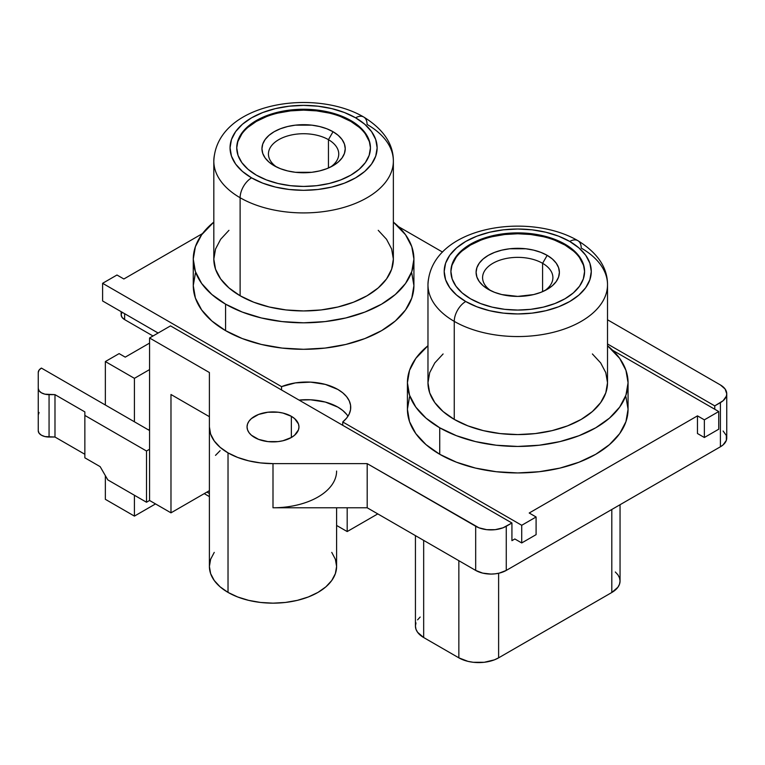 <?xml version="1.0" encoding="UTF-8"?>
<svg xmlns="http://www.w3.org/2000/svg" width="765" height="765" viewBox="0 0 765 765"><rect width="100%" height="100%" fill="white"/><g stroke="black" fill="none" stroke-linecap="round" stroke-linejoin="round"><path stroke-width="1.15" d="M291.36 416.313L291.36 437.504L294.582 435.237L298.465 429.834L298.962 426.908L298.465 423.982L294.582 418.579L291.36 416.313L282.935 413.062L278.068 412.211L267.941 412.211L258.58 414.448L251.417 418.579L249.017 421.171L247.544 423.982L247.047 426.908A25.962 14.984 180 0 1 263.064 413.062A25.962 14.984 180 0 1 291.36 416.313A25.962 14.984 180 0 1 298.962 426.908A25.962 14.984 180 0 1 282.935 440.755A25.962 14.984 180 0 1 254.649 437.504A25.962 14.984 180 0 1 247.047 426.908L247.544 429.834L249.017 432.646L251.417 435.237L258.58 439.368L267.941 441.606L278.068 441.606L282.935 440.755L291.36 437.504L291.36 416.313M228.027 452.87L228.027 592.406A63.6 36.72 0 0 0 297.336 600.362A63.6 36.72 0 0 0 336.6 566.444L335.376 573.607L331.761 580.492L325.88 586.841L317.972 592.406L308.333 596.968L297.336 600.362L285.412 602.457L273 603.155L260.597 602.457L248.663 600.362L237.666 596.968L228.027 592.406L228.027 452.87L220.119 447.305L214.248 440.956L210.624 434.071L209.4 426.908L209.4 372.526L149.558 337.977L149.558 500.473L170.978 512.837L170.978 394.501L209.4 416.686L170.978 394.501L170.978 512.837L209.4 490.652L170.978 512.837L149.558 500.473L146.507 502.242L149.558 500.473L149.558 337.977L170.518 325.88L511.928 522.992L502.988 527.812L495.194 529.676L486.75 529.676L478.957 527.812L367.19 463.628L367.19 507.778L273 507.778L273 463.628A63.6 36.72 180 0 1 228.027 452.87A63.6 36.72 180 0 1 209.4 426.908L209.4 372.526L149.558 337.977L170.518 325.88L511.928 522.992L506.267 526.253L506.267 570.413L499.249 573.119L495.194 573.827L490.967 574.075L482.696 573.119L475.677 570.413L367.19 507.778L475.677 570.413L475.677 526.253L367.19 463.628L273 463.628L260.597 462.921L248.663 460.826L237.666 457.432L228.027 452.87M336.6 471.058A63.6 36.72 180 0 1 273 507.778L273 463.628L367.19 463.628L367.19 507.778L273 507.778M592.387 353.956L600.678 362.916L605.784 372.641L607.515 382.749L605.784 392.866L600.678 402.581L592.387 411.541L581.218 419.402L567.611 425.847L552.091 430.638L535.251 433.583L517.742 434.577L500.224 433.583L483.384 430.638L467.864 425.847L454.257 419.402L454.257 321.377L454.257 419.402A89.773 51.829 0 0 0 552.091 430.638A89.773 51.829 0 0 0 607.515 382.749L607.515 284.723C607.544 267.635 597.666 252.947 577.862 240.65A16.228 9.371 -60 0 1 581.218 248.07A89.773 51.829 180 0 1 607.515 284.723A89.773 51.829 180 0 1 552.091 332.603A89.773 51.829 180 0 1 454.257 321.377A16.228 9.371 -60 0 1 465.732 301.506A73.545 42.467 180 0 1 465.732 241.453A73.545 42.467 180 0 1 569.743 241.453L578.895 247.889L585.694 255.223L589.872 263.189L591.288 271.479L589.872 279.761L585.694 287.726L578.895 295.07L569.743 301.506L558.603 306.784L545.885 310.705L532.086 313.124L517.742 313.937L503.389 313.124L489.59 310.705L476.882 306.784L465.732 301.506L456.59 295.07L449.791 287.726L445.603 279.761L444.188 271.479L445.603 263.189L449.791 255.223L456.59 247.889L465.732 241.453L476.882 236.165L489.59 232.244L503.389 229.825L517.742 229.012L532.086 229.825L545.885 232.244L558.603 236.165L569.743 241.453A16.228 9.371 -60 0 1 577.862 240.65A16.228 9.371 120 0 0 569.743 241.453A73.545 42.467 180 0 1 569.743 301.506A73.545 42.467 180 0 1 465.732 301.506A16.228 9.371 120 0 0 454.257 321.377A89.773 51.829 0 0 0 546.43 333.836A89.773 51.829 0 0 0 606.702 291.685M378.235 230.322L386.535 239.282L391.642 248.998L393.363 259.115L391.642 269.223L386.535 278.948L378.235 287.908L367.076 295.759L353.468 302.213L337.948 306.995L321.109 309.949L303.59 310.944L286.081 309.949L269.242 306.995L253.722 302.213L240.114 295.759L240.114 197.733L240.114 295.759A89.773 51.829 0 0 0 337.948 306.995A89.773 51.829 0 0 0 393.363 259.115L393.363 161.09C393.401 144.002 383.514 129.314 363.71 117.007A16.228 9.371 -60 0 1 367.076 124.437A89.773 51.829 180 0 1 393.363 161.09A89.773 51.829 180 0 1 337.948 208.969A89.773 51.829 180 0 1 240.114 197.733A16.228 9.371 -60 0 1 251.589 177.863A73.545 42.467 180 0 1 251.589 117.81A73.545 42.467 180 0 1 355.601 117.81L364.752 124.246L371.541 131.59L375.73 139.555L377.145 147.836L375.73 156.127L371.541 164.093L364.752 171.427L355.601 177.863L344.451 183.151L331.742 187.071L317.944 189.49L303.59 190.303L289.247 189.49L275.448 187.071L262.73 183.151L251.589 177.863L242.438 171.427L235.639 164.093L231.46 156.127L230.045 147.836L231.46 139.555L235.639 131.59L242.438 124.246L251.589 117.81L262.73 112.532L275.448 108.611L289.247 106.192L303.59 105.379L317.944 106.192L331.742 108.611L344.451 112.532L355.601 117.81A16.228 9.371 -60 0 1 363.71 117.007A16.228 9.371 120 0 0 355.601 117.81A73.545 42.467 180 0 1 355.601 177.863A73.545 42.467 180 0 1 251.589 177.863A16.228 9.371 120 0 0 240.114 197.733A89.773 51.829 0 0 0 332.287 210.193A89.773 51.829 0 0 0 392.55 168.051M542.595 263.303A35.152 20.292 0 0 0 494.008 262.682A35.152 20.292 0 0 0 490.786 290.681A35.152 20.292 180 0 1 482.591 277.657A35.152 20.292 180 0 1 504.288 258.905A35.152 20.292 180 0 1 542.595 263.303L542.595 291.647L542.595 263.303A35.152 20.292 180 0 1 552.894 277.657A35.152 20.292 180 0 1 544.699 290.681A35.152 20.292 0 0 0 542.595 263.303L547.185 255.357L542.595 263.303M488.3 289.361A41.645 24.04 180 0 1 488.29 289.361A41.645 24.04 180 0 1 488.3 255.357A41.645 24.04 180 0 1 547.185 255.357L552.368 259L556.212 263.16L558.584 267.664L559.378 272.359L558.584 277.045L556.212 281.558L552.368 285.718L547.185 289.361L540.874 292.345L533.674 294.573L517.742 296.399L501.802 294.573L494.601 292.345L488.3 289.361L483.117 285.718L479.273 281.558L476.901 277.045L476.098 272.359L476.901 267.664L479.273 263.16L483.117 259L488.3 255.357L494.601 252.374L501.802 250.145L509.614 248.778L525.861 248.778L533.674 250.145L540.874 252.374L547.185 255.357A41.645 24.04 180 0 1 547.185 289.361A41.645 24.04 180 0 1 488.3 289.361M328.453 139.67A35.152 20.292 0 0 0 279.866 139.048A35.152 20.292 0 0 0 276.634 167.047A35.152 20.292 180 0 1 268.439 154.023A35.152 20.292 180 0 1 290.145 135.271A35.152 20.292 180 0 1 328.453 139.67L328.453 168.013L328.453 139.67A35.152 20.292 180 0 1 338.742 154.023A35.152 20.292 180 0 1 330.547 167.047A35.152 20.292 0 0 0 328.453 139.67L333.043 131.723L328.453 139.67M274.147 165.718L274.147 165.718A41.645 24.04 180 0 1 274.147 131.723A41.645 24.04 180 0 1 333.043 131.723L338.216 135.367L342.07 139.526L344.432 144.03L345.235 148.726L344.432 153.411L342.07 157.925L338.216 162.084L333.043 165.718L326.732 168.711L319.531 170.93L311.718 172.307L295.472 172.307L287.659 170.93L280.459 168.711L274.147 165.718L268.974 162.084L265.12 157.925L262.749 153.411L261.955 148.726L262.749 144.03L265.12 139.526L268.974 135.367L274.147 131.723L280.459 128.73L287.659 126.512L295.472 125.144L311.718 125.144L319.531 126.512L326.732 128.73L333.043 131.723A41.645 24.04 180 0 1 333.043 165.718A41.645 24.04 180 0 1 274.147 165.718M370.432 148.286A66.842 38.594 0 0 0 350.858 121.434L350.858 120.554A66.842 38.594 180 0 1 370.442 147.836A66.842 38.594 180 0 1 329.17 183.495A66.842 38.594 180 0 1 256.332 175.128L266.459 179.928L278.011 183.495L290.557 185.694L303.59 186.431L316.634 185.694L329.17 183.495L340.731 179.928L350.858 175.128L359.168 169.275L365.345 162.61L369.151 155.371L370.442 147.836L369.151 140.311L365.345 133.072L359.168 126.397L350.858 120.554L340.731 115.754L329.17 112.187L316.634 109.988L303.59 109.252L290.557 109.988L278.011 112.187L266.459 115.754L256.332 120.554L248.013 126.397L241.836 133.072L238.039 140.311L236.748 147.836L238.039 155.371L241.836 162.61L248.013 169.275L256.332 175.128A66.842 38.594 180 0 1 236.748 147.836A66.842 38.594 180 0 1 278.011 112.187A66.842 38.594 180 0 1 350.858 120.554L350.858 121.434A66.842 38.594 0 0 0 278.364 112.981A66.842 38.594 0 0 0 236.758 148.286M584.575 271.919A66.842 38.594 0 0 0 565.01 245.068L565.01 244.188A66.842 38.594 180 0 1 584.584 271.479A66.842 38.594 180 0 1 543.322 307.128A66.842 38.594 180 0 1 470.475 298.761L480.602 303.562L492.163 307.128L504.699 309.328L517.742 310.064L530.776 309.328L543.322 307.128L554.874 303.562L565.01 298.761L573.32 292.918L579.497 286.244L583.303 279.005L584.584 271.479L583.303 263.944L579.497 256.705L573.32 250.04L565.01 244.188L554.874 239.388L543.322 235.821L530.776 233.621L517.742 232.885L504.699 233.621L492.163 235.821L480.602 239.388L470.475 244.188L462.165 250.04L455.988 256.705L452.182 263.944L450.901 271.479L452.182 279.005L455.988 286.244L462.165 292.918L470.475 298.761A66.842 38.594 180 0 1 450.901 271.479A66.842 38.594 180 0 1 492.163 235.821A66.842 38.594 180 0 1 565.01 244.188L565.01 245.068A66.842 38.594 0 0 0 492.517 236.624A66.842 38.594 0 0 0 450.901 271.919M193.268 259.115A110.323 63.696 180 0 1 213.817 222.089L201.673 234.74L195.391 246.684L193.268 259.115L195.391 271.537L201.673 283.49L211.867 294.496L225.579 304.154A110.323 63.696 180 0 1 193.268 259.115L193.268 285.603A110.323 63.696 0 0 0 225.579 330.643L225.579 304.154L242.304 312.072L261.372 317.963L282.075 321.587L303.59 322.811L325.115 321.587L345.809 317.963L364.886 312.072L381.601 304.154L395.323 294.496L405.517 283.49L411.8 271.537L413.913 259.115L411.8 246.684L405.517 234.74L393.363 222.089A110.323 63.696 180 0 1 413.913 259.115A110.323 63.696 180 0 1 345.809 317.963A110.323 63.696 180 0 1 225.579 304.154L225.579 330.643A110.323 63.696 0 0 0 345.809 344.451A110.323 63.696 0 0 0 413.913 285.603L411.8 298.034L405.517 309.978L395.323 320.994L381.601 330.643L364.886 338.57L345.809 344.451L325.115 348.075L303.59 349.299L282.075 348.075L261.372 344.451L242.304 338.57L225.579 330.643L211.867 320.994L201.673 309.978L195.391 298.034L193.268 285.603L195.391 273.182M407.42 382.749A110.323 63.696 180 0 1 427.97 345.732L415.816 358.374L409.533 370.327L407.42 382.749L409.533 395.18L415.816 407.123L426.009 418.139L439.732 427.788A110.323 63.696 180 0 1 407.42 382.749L407.42 409.246A110.323 63.696 0 0 0 439.732 454.286L439.732 427.788L456.447 435.706L475.524 441.596L496.217 445.22L517.742 446.444L539.268 445.22L559.961 441.596L579.029 435.706L595.753 427.788L609.466 418.139L619.669 407.123L625.942 395.18L628.065 382.749L625.942 370.327L619.669 358.374L607.515 345.723A110.323 63.696 180 0 1 628.065 382.749A110.323 63.696 180 0 1 559.961 441.596A110.323 63.696 180 0 1 439.732 427.788L439.732 454.286A110.323 63.696 0 0 0 559.961 468.094A110.323 63.696 0 0 0 628.065 409.246L625.942 421.668L619.669 433.621L609.466 444.628L595.753 454.286L579.029 462.203L559.961 468.094L539.268 471.718L517.742 472.942L496.217 471.718L475.524 468.094L456.447 462.203L439.732 454.286L426.009 444.628L415.816 433.621L409.533 421.668L407.42 409.246L409.533 396.815M149.558 343.103L125.24 357.14L119.12 353.612L105.36 361.558L134.42 378.34L134.42 421.783L134.42 378.34L149.558 369.591L134.42 378.34L105.36 361.558L105.36 405.01L105.36 361.558L119.12 353.612L125.24 357.14L149.558 343.103M220.119 450.661L215.51 455.366M723.107 431.011L726.339 435.505L726.339 440.382L723.107 444.886L720.41 446.779L506.267 570.413L720.41 446.779A21.63 12.489 0 0 0 726.75 437.943L726.75 393.793L726.339 396.222L723.107 400.726L714.759 405.89L607.515 343.973L714.759 405.89L714.759 409.246L714.759 405.89L720.41 402.62L720.41 446.779L720.41 402.62A21.63 12.489 180 0 0 726.75 393.793L725.105 389.012L720.41 384.958A21.63 12.489 180 0 1 726.75 393.793M148.496 429.911L149.558 429.289L148.496 429.911M134.42 495.261L134.42 516.107L155.524 503.915L134.42 516.107L134.42 495.261M105.36 499.325L134.42 516.107L105.36 499.325L105.36 475.658L105.36 499.325M718.727 411.541L612.698 350.322L718.727 411.541L718.727 429.203L718.727 411.541L704.355 419.842L718.727 411.541M442.524 252.068L398.546 226.679L442.524 252.068M350.724 407.391A43.921 25.36 180 0 0 327.066 384.891A43.921 25.36 180 0 0 281.568 386.641L281.568 389.987L281.568 386.641L102.606 283.308L102.606 300.97L158.126 333.033L102.606 300.97L102.606 283.308L116.978 275.008L123.863 278.986L202.534 233.564L123.863 278.986L116.978 275.008L102.606 283.308L281.568 386.641L295.395 382.902L310.609 382.127L325.355 384.403L337.862 389.462L342.787 392.847L346.622 396.681L349.232 400.841L350.561 405.192L350.561 409.619L349.223 413.98L346.593 418.13L342.749 421.964L521.72 525.287L536.093 516.987L529.208 513.009L697.47 415.864L704.355 419.842L704.355 437.504L718.727 429.203L704.355 437.504L704.355 419.842L697.47 415.864L529.208 513.009L536.093 516.987L536.093 534.649L536.093 516.987L521.72 525.287L521.72 542.949L536.093 534.649L521.72 542.949L521.72 525.287L342.749 421.964L342.749 425.321L342.749 421.964A43.921 25.36 180 0 0 350.724 407.391L350.724 407.487M625.942 396.815L628.065 409.246L628.065 382.749M411.8 273.182L413.913 285.603L413.913 259.115M347.186 531.56L377.786 513.898L347.186 531.56L347.186 507.778L347.186 531.56L336.6 525.45L347.186 531.56M206.923 492.086L209.4 493.511L206.923 492.086M514.835 538.971L511.928 540.654L511.928 522.992L511.928 540.654L514.835 538.971L521.72 542.949L514.835 538.971M347.979 416.217A43.921 25.36 0 0 0 299.058 400.095L310.609 399.789L325.355 402.065L337.862 407.123L342.787 410.509L346.622 414.343M607.515 319.78L720.41 384.958L607.515 319.78M697.47 433.526L697.47 415.864L697.47 433.526L704.355 437.504L697.47 433.526M506.267 570.413L506.267 526.253A21.63 12.489 180 0 1 475.677 526.253L475.677 570.413A21.63 12.489 0 0 0 506.267 570.413M620.052 504.718L620.052 581.008L619.507 584.183L617.91 587.224L611.809 592.493L498.617 657.843L611.809 592.493L611.809 509.48L611.809 592.493A28.123 16.237 0 0 0 620.052 581.008L619.507 577.843L617.91 574.802L615.309 571.99M498.617 657.843L498.617 573.262L498.617 657.843A28.123 16.237 0 0 1 458.847 657.843L423.667 637.532L423.667 540.386L423.667 637.532L458.847 657.843L467.97 661.362L473.248 662.289L484.226 662.289L494.362 659.86L498.617 657.843M458.847 560.697L458.847 657.843L458.847 560.697M415.969 622.882L415.433 626.047A28.123 16.237 0 0 0 423.667 637.532L417.575 632.263L415.969 629.222L415.433 626.047L415.433 535.634M420.176 617.03L417.575 619.841M107.808 479.894L146.507 502.242L146.507 451.015L149.558 449.246L146.507 451.015L84.858 415.424L84.858 457.814L100.158 466.65L107.808 479.894L146.507 502.242L146.507 451.015L84.858 415.424L84.858 411.895L54.984 394.644L49.065 394.644A10.815 6.244 180 0 1 38.25 388.4L38.25 372.507A10.815 6.244 180 0 1 41.415 368.089L149.558 430.532L41.415 368.089L39.072 370.117L38.25 372.507L38.25 430.791L39.072 433.181L41.415 435.209L44.925 436.566L54.984 437.035L84.858 454.286L54.984 437.035L54.984 394.644L54.984 437.035L49.065 437.035L49.065 394.644L49.065 437.035A10.815 6.244 0 0 1 38.25 430.791L38.25 388.4L39.072 390.791L41.415 392.818L44.925 394.176L54.984 394.644L84.858 411.895L84.858 457.814L100.158 466.65L107.808 479.894M428.782 277.762A89.773 51.829 0 0 0 454.257 321.377A89.773 51.829 180 0 1 427.97 284.723L427.97 382.749A89.773 51.829 0 0 0 454.257 419.402L443.098 411.541L434.797 402.581L429.691 392.866L427.97 382.749L429.691 372.641L434.797 362.916L443.098 353.956M214.63 154.119A89.773 51.829 0 0 0 240.114 197.733A89.773 51.829 180 0 1 213.817 161.09L213.817 259.115A89.773 51.829 0 0 0 240.114 295.759L228.955 287.908L220.655 278.948L215.548 269.223L213.817 259.115L215.548 248.998L220.655 239.282L228.955 230.322M583.303 264.833L579.497 257.595M573.32 250.92L565.01 245.068L554.874 240.267M543.322 236.701L530.776 234.511L517.742 233.765L504.699 234.511L492.163 236.701M480.602 240.267L470.475 245.068L462.165 250.92M455.988 257.595L452.182 264.833M369.151 141.19L365.345 133.952M359.168 127.286L350.858 121.434L340.731 116.634M329.17 113.067L316.634 110.877L303.59 110.131L290.557 110.877L278.011 113.067M266.459 116.634L256.332 121.434L248.013 127.286M241.836 133.952L238.039 141.19M39.072 412.507L38.25 414.898M209.4 496.609L204.245 493.626L209.4 496.609M124.628 319.607L124.628 313.688L124.628 319.607L122.046 317.379L121.147 314.75A11.896 6.866 0 0 0 124.628 319.607L153 335.988L124.628 319.607M121.147 311.68L121.147 314.75L122.046 312.12M209.4 426.908L209.4 566.444A63.6 36.72 0 0 0 228.027 592.406L220.119 586.841L214.248 580.492L210.624 573.607L209.4 566.444L210.624 559.272L214.248 552.387M331.761 552.387L335.376 559.272L336.6 566.444L336.6 507.778M363.71 117.007C313.707 87.726 216.266 102.94 213.817 161.09M577.862 240.65C527.86 211.36 430.408 226.574 427.97 284.723"/></g></svg>

